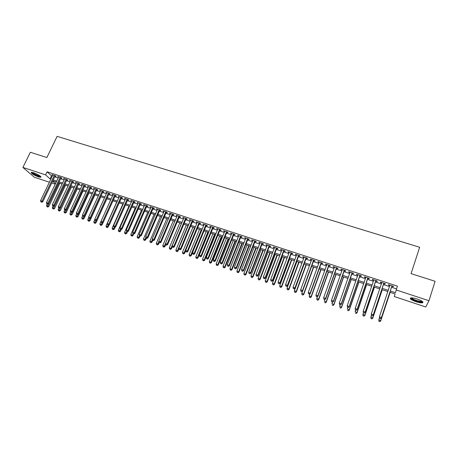 <?xml version="1.0" encoding="UTF-8"?>
<svg xmlns="http://www.w3.org/2000/svg" width="458" height="458" viewBox="0 0 458 458"><rect width="100%" height="100%" fill="white"/><g stroke="black" fill="none" stroke-linecap="round" stroke-linejoin="round"><path stroke-width="0.69" d="M33.674 172.763C38.695 174.761 41.077 176.278 40.825 177.309L38.403 176.874C33.434 174.893 31.052 173.382 31.276 172.328L33.674 172.763M417.181 299.022C422.013 300.803 423.787 302.068 422.505 302.807C421.142 303.019 418.984 302.652 416.03 301.713C411.238 299.944 409.475 298.685 410.74 297.935C412.074 297.723 414.221 298.089 417.181 299.022M49.384 182.21L34.333 177.223L22.9 167.428L30.354 152.262L46.876 157.529L57.113 136.369L419.654 247.257L411.078 273.632L435.1 281.292L428.974 300.723L425.763 306.98L394.349 296.566L395.059 293.95L389.873 292.238M55.241 184.156L51.754 182.994M55.052 176.078L56.071 176.41L55.349 175.746L51.846 174.595L52.687 175.305M60.903 177.99L61.927 178.328L61.217 177.664L57.691 176.507L58.538 177.217M66.788 179.92L67.824 180.257L67.12 179.593L63.576 178.431L64.429 179.147M72.707 181.855L73.749 182.198L73.062 181.534L69.496 180.372L70.355 181.087M78.667 183.807L79.715 184.15L79.039 183.492L75.45 182.318L76.32 183.04M84.667 185.771L85.72 186.114L85.056 185.461L81.444 184.276L82.32 185.003M90.701 187.746L91.76 188.089L91.113 187.442L87.472 186.251L88.36 186.979M96.775 189.732L97.84 190.081L97.205 189.435L93.547 188.232L94.434 188.965M102.884 191.73L103.96 192.085L103.336 191.438L99.655 190.23L100.548 190.969M109.038 193.745L110.115 194.1L109.508 193.453L105.798 192.246L106.703 192.984M115.227 195.772L116.315 196.127L115.719 195.486L111.987 194.266L112.897 195.011M121.456 197.81L122.549 198.165L121.971 197.53L118.216 196.305L119.132 197.049M127.725 199.86L128.83 200.22L128.257 199.585L124.479 198.354L125.406 199.104M134.034 201.926L135.144 202.287L134.589 201.657L130.788 200.415L131.721 201.171M140.388 204.005L141.499 204.371L140.961 203.741L137.137 202.488L138.076 203.249M146.778 206.094L147.9 206.461L147.379 205.837L143.526 204.577L144.47 205.339M153.212 208.201L154.34 208.573L153.831 207.949L149.955 206.684L150.911 207.451M159.687 210.319L160.827 210.691L160.329 210.073L156.424 208.796L157.392 209.569M166.202 212.455L167.347 212.827L166.872 212.214L162.939 210.932L163.912 211.705M172.763 214.602L173.92 214.979L173.456 214.367L169.5 213.073L170.479 213.852M179.37 216.76L180.532 217.144L180.08 216.537L176.101 215.231L177.091 216.016M186.017 218.935L187.185 219.319L186.755 218.718L182.748 217.407L183.744 218.191M192.709 221.128L193.883 221.512L193.471 220.911L189.435 219.594L190.442 220.384M199.448 223.332L200.627 223.722L200.232 223.126L196.167 221.798L197.18 222.588M206.226 225.554L207.417 225.943L207.033 225.347L202.946 224.014L203.97 224.809M213.056 227.786L214.252 228.176L213.886 227.592L209.77 226.246L210.8 227.048M219.926 230.036L221.134 230.431L220.785 229.847L216.64 228.49L217.682 229.298M226.847 232.298L228.061 232.698L227.729 232.114L223.556 230.752L224.603 231.565M233.815 234.576L235.034 234.977L234.725 234.404L230.523 233.03L231.576 233.849M240.828 236.872L242.059 237.278L241.761 236.706L237.53 235.32L238.601 236.145M247.887 239.185L249.129 239.591L248.849 239.024L244.589 237.633L245.665 238.458M254.997 241.509L256.245 241.921L255.988 241.355L251.7 239.958L252.782 240.788M262.153 243.856L263.413 244.263L263.173 243.708L258.856 242.293L259.108 242.855L259.949 243.129M269.361 246.215L270.632 246.627L270.409 246.072L266.058 244.652L266.293 245.207L267.163 245.494M276.621 248.585L277.897 249.003L277.691 248.454L273.317 247.022L273.529 247.578L274.428 247.87M283.931 250.978L285.214 251.402L285.031 250.852L280.622 249.415L280.817 249.959L281.744 250.263M291.288 253.389L292.582 253.812L292.416 253.268L287.979 251.82L288.156 252.364L289.107 252.673M298.696 255.81L300.001 256.24L299.858 255.701L295.387 254.242L295.542 254.78L296.526 255.1M306.162 258.255L307.473 258.684L307.347 258.152L302.847 256.68L302.984 257.213L303.998 257.545M313.673 260.711L314.995 261.146L314.892 260.619L310.358 259.136L310.478 259.669L311.52 260.007M321.241 263.19L322.575 263.625L322.489 263.104L317.926 261.615L318.018 262.136L319.094 262.486M328.867 265.686L330.207 266.121L330.144 265.606L325.546 264.106L325.621 264.621L326.726 264.982M336.538 268.199L337.89 268.64L337.849 268.13L333.218 266.613L333.269 267.129L334.409 267.501M344.273 270.724L345.63 271.17L345.613 270.667L340.947 269.144L340.981 269.647L342.149 270.031M352.059 273.271L353.427 273.724L353.427 273.226L348.733 271.686L348.738 272.189L349.941 272.584M359.896 275.842L361.276 276.288L361.299 275.796L356.57 274.25L356.559 274.748L357.795 275.149M367.797 278.424L369.182 278.882L369.234 278.39L364.465 276.832L364.431 277.325L365.702 277.737M375.755 281.029L377.152 281.487L377.22 281.006L372.423 279.432L372.365 279.918L373.665 280.348M383.764 283.651L385.172 284.115L385.27 283.634L380.432 282.054L380.352 282.534L381.686 282.97M390.273 291.013L395.403 292.702L397.418 286.113L47.065 171.779L51.502 175.815L52.315 176.078M54.679 176.857L58.172 177.996M60.53 178.775L64.057 179.931M66.416 180.704L69.988 181.872M72.341 182.645L75.948 183.824M78.301 184.597L81.953 185.793M84.301 186.561L87.993 187.769M90.335 188.541L94.067 189.761M96.409 190.528L100.188 191.77M102.523 192.532L106.342 193.786M108.672 194.547L112.536 195.818M114.861 196.579L118.771 197.856M121.095 198.617L125.045 199.917M127.364 200.673L131.36 201.984M133.673 202.745L137.715 204.068M140.028 204.823L144.115 206.163M146.417 206.919L150.55 208.276M152.852 209.031L157.031 210.399M159.327 211.149L163.558 212.535M165.848 213.285L170.124 214.688M172.408 215.437L176.736 216.857M179.015 217.602L183.389 219.039M185.662 219.783L190.087 221.231M192.354 221.975L196.831 223.441M199.093 224.185L203.615 225.668M205.877 226.407L210.451 227.907M212.707 228.645L217.332 230.162M219.577 230.895L224.26 232.429M226.498 233.162L231.233 234.714M233.466 235.446L238.252 237.015M240.479 237.748L245.322 239.334M247.543 240.061L252.438 241.664M254.654 242.391L259.606 244.017M261.816 244.738L266.819 246.381M269.023 247.102L274.09 248.763M276.283 249.478L281.407 251.161M283.594 251.877L288.775 253.572M290.95 254.287L296.189 256.005M298.364 256.715L303.665 258.455M305.83 259.165L311.188 260.917M313.346 261.627L318.762 263.402M320.915 264.106L326.394 265.903M328.535 266.608L334.082 268.422M336.212 269.121L341.823 270.959M343.947 271.657L349.62 273.512M351.733 274.205L357.469 276.088M359.576 276.775L365.381 278.682M367.476 279.369L373.344 281.292M375.434 281.973L381.371 283.92M383.449 284.601L389.455 286.571M391.521 287.246L396.508 288.884M391.836 286.29L393.256 286.754L393.376 286.284L388.504 284.693L388.401 285.168L389.769 285.615M22.9 167.428L45.577 174.87L50.037 178.866L50.855 179.135M47.065 171.779L45.577 174.87M396.153 289.948L428.974 300.723M53.22 179.914L56.712 181.065M59.076 181.843L62.603 183.005M64.962 183.784L68.534 184.963M70.887 185.736L74.499 186.927M76.852 187.706L80.505 188.908M82.852 189.681L86.545 190.9M88.892 191.673L92.625 192.904M94.966 193.677L98.745 194.919M101.081 195.692L104.905 196.951M107.235 197.719L111.099 198.995M113.429 199.762L117.34 201.051M119.664 201.818L123.614 203.117M125.939 203.884L129.935 205.201M132.253 205.963L136.295 207.297M138.608 208.058L142.696 209.403M145.003 210.165L149.136 211.527M151.443 212.289L155.623 213.668M157.918 214.424L162.149 215.821M164.445 216.577L168.721 217.985M171.006 218.741L175.334 220.166M177.618 220.916L181.992 222.359M184.271 223.109L188.696 224.569M190.969 225.319L195.44 226.79M197.707 227.54L202.236 229.029M204.497 229.779L209.071 231.284M211.327 232.029L215.958 233.551M218.208 234.296L222.886 235.836M225.13 236.58L229.864 238.137M232.103 238.876L236.889 240.456M239.122 241.189L243.965 242.786M246.186 243.519L251.087 245.133M253.303 245.866L258.26 247.497M260.47 248.225L265.48 249.879M267.684 250.6L272.75 252.272M274.949 252.999L280.073 254.688M282.26 255.409L287.447 257.115M289.628 257.837L294.872 259.566M297.042 260.281L302.349 262.028M304.513 262.743L309.877 264.512M312.035 265.222L317.463 267.008M319.61 267.718L325.094 269.527M327.241 270.231L332.789 272.063M334.924 272.768L340.534 274.617M342.658 275.315L348.338 277.187M350.456 277.886L356.198 279.775M358.305 280.473L364.11 282.386M366.211 283.078L372.085 285.013M374.175 285.706L380.117 287.664M382.195 288.345L388.207 290.326M52.618 181.179L55.452 183.715M387.8 291.551L381.789 289.571M379.705 288.884L373.762 286.92M371.673 286.227L365.799 284.286M363.698 283.594L357.887 281.676M355.78 280.983L350.038 279.082M347.92 278.384L342.24 276.512M340.117 275.808L334.5 273.953M332.365 273.249L326.817 271.417M324.676 270.707L319.186 268.898M317.033 268.188L311.606 266.396M309.448 265.68L304.083 263.911M301.919 263.195L296.612 261.444M294.442 260.722L289.193 258.993M287.011 258.272L281.83 256.56M279.638 255.839L274.514 254.144M272.315 253.417L267.249 251.745M265.045 251.018L260.029 249.364M257.82 248.631L252.862 246.994M250.646 246.261L245.746 244.646M243.524 243.914L238.681 242.311M236.448 241.572L231.656 239.992M229.418 239.253L224.683 237.691M222.439 236.952L217.756 235.401M215.506 234.662L210.88 233.133M208.625 232.383L204.045 230.872M201.783 230.128L197.255 228.634M194.988 227.884L190.517 226.407M188.244 225.657L183.818 224.197M181.54 223.441L177.16 221.998M174.882 221.243L170.553 219.811M168.263 219.061L163.987 217.647M161.691 216.886L157.46 215.489M155.165 214.733L150.98 213.354M148.678 212.592L144.539 211.224M142.232 210.462L138.144 209.111M135.831 208.35L131.79 207.016M129.471 206.249L125.475 204.926M123.15 204.159L119.2 202.854M116.87 202.087L112.966 200.799M110.636 200.026L106.771 198.749M104.435 197.982L100.617 196.717M98.275 195.95L94.497 194.702M92.155 193.929L88.423 192.692M86.075 191.919L82.383 190.7M80.03 189.921L76.377 188.719M74.024 187.94L70.418 186.749M68.059 185.971L64.486 184.792M62.128 184.013L58.601 182.845M56.237 182.066L52.744 180.91M51.502 175.815L50.037 178.866M388.55 284.71L388.401 285.168M380.506 282.076L380.352 282.534M372.52 279.466L372.365 279.918M364.585 276.872L364.431 277.325M356.713 274.296L356.559 274.748M348.899 271.743L348.738 272.189M341.136 269.201L340.981 269.647M333.43 266.682L333.269 267.129M325.775 264.18L325.621 264.621M318.178 261.695L318.018 262.136M310.633 259.228L310.478 259.669M303.144 256.778L302.984 257.213M295.702 254.345L295.542 254.78M288.317 251.929L288.156 252.364M280.977 249.53L280.817 249.959M273.695 247.148L273.529 247.578M266.459 244.784L266.293 245.207M259.274 242.431L259.108 242.855M252.135 240.095L251.969 240.519M245.047 237.782L244.881 238.2M238.005 235.475L237.839 235.899M231.015 233.191L230.849 233.609M224.065 230.918L223.899 231.336M217.166 228.662L217 229.074M210.314 226.424L210.148 226.836M203.507 224.197L203.341 224.603M196.745 221.987L196.579 222.393M190.03 219.788L189.858 220.195M183.355 217.607L183.189 218.008M176.731 215.437L176.559 215.844M170.141 213.285L169.97 213.686M163.603 211.144L163.432 211.544M157.1 209.02L156.928 209.421M150.642 206.907L150.47 207.302M144.23 204.812L144.058 205.207M137.858 202.728L137.681 203.117M131.52 200.656L131.349 201.045M125.229 198.595L125.057 198.99M118.977 196.551L118.805 196.94M112.765 194.518L112.594 194.908M106.594 192.503L106.416 192.887M100.462 190.494L100.285 190.883M94.365 188.501L94.188 188.885M88.308 186.52L88.131 186.904M82.291 184.557L82.114 184.935M76.309 182.599L76.131 182.977M70.366 180.652L70.189 181.03M64.458 178.723L64.28 179.101M58.59 176.805L58.412 177.177M52.756 174.893L52.578 175.271M379.619 318.362L380.438 318.642L379.619 318.362L379.396 316.873L389.924 285.157M379.653 318.207L379.396 316.873L381.44 317.577L381.354 317.961L391.991 285.832M391.951 285.821L381.44 317.577L380.466 318.487M380.438 318.642L381.354 317.961M379.47 317.823L378.783 319.902L380.781 320.594L380.701 320.961L390.17 292.336M379.831 321.482L379.035 321.207L379.796 321.63L380.781 320.594L390.13 292.324M379.001 321.356L378.783 319.902L379.035 321.207M380.701 320.961L379.796 321.63M422.379 301.467L422.293 301.685C421.463 302.16 419.465 301.908 416.299 300.929C412.83 299.692 411.17 298.673 411.307 297.872M411.782 297.872C412.166 298.645 413.717 299.509 416.454 300.465C418.824 301.215 420.553 301.507 421.641 301.335L421.984 301.181M410.483 298.021C411.135 298.971 413.053 300.001 416.225 301.095C419.162 302.028 421.303 302.395 422.66 302.183L422.969 302.074M40.596 176.393L40.59 176.404C39.502 176.679 37.31 175.924 34.012 174.149C32.598 173.301 31.917 172.695 31.957 172.328M32.484 172.426L34.327 173.863C36.903 175.282 38.861 176.009 40.195 176.049M31.373 172.311L33.674 174.12C36.915 175.895 39.348 176.799 40.98 176.822M371.49 315.568L372.302 315.848L371.49 315.568L371.261 314.085L381.84 282.517M371.512 315.413L371.261 314.085L373.287 314.778L373.224 315.173L383.918 283.193M383.856 283.176L373.287 314.778L372.325 315.694M372.302 315.848L373.224 315.173M363.423 312.797L364.23 313.072L363.423 312.797L363.183 311.314L373.82 279.89M363.434 312.637L363.183 311.314L365.192 312.007L365.158 312.402L375.904 280.577M375.818 280.548L365.192 312.007L364.242 312.917M364.23 313.072L365.158 312.402M355.414 310.049L356.215 310.318L355.414 310.049L355.162 308.566L365.856 277.285M355.419 309.883L355.162 308.566L357.16 309.247L357.148 309.654L367.951 277.972M367.843 277.937L357.16 309.247L356.215 310.158M356.215 310.318L357.148 309.654M347.467 307.312L348.257 307.587L347.467 307.312L347.198 305.835L357.95 274.703M347.462 307.152L347.198 305.835L349.185 306.517L349.196 306.923L360.051 275.39M359.919 275.344L349.185 306.517L348.252 307.421M348.257 307.587L349.196 306.923M371.438 315.362L370.831 317.165L372.812 317.846L372.755 318.224L382.275 289.731M371.873 318.739L371.083 318.465L371.85 318.888L372.812 317.846L382.218 289.714M371.06 318.613L370.831 317.165L371.083 318.465M372.755 318.224L371.85 318.888M363.492 312.82L362.936 314.446L364.906 315.127L364.871 315.505L374.444 287.143M363.978 316.014L363.188 315.739L363.961 316.163L364.906 315.127L374.358 287.114M363.177 315.894L362.908 314.829L363.188 315.739M364.871 315.505L363.961 316.163M355.654 310.129L355.099 311.749L357.057 312.419L357.045 312.808L366.658 284.573M356.135 313.306L355.351 313.037L356.129 313.461L357.057 312.419L366.555 284.538M357.045 312.808L356.129 313.461M347.874 307.455L347.319 309.07L349.259 309.734L349.271 310.129L358.935 282.025M348.349 310.621L347.57 310.352L348.355 310.776L349.259 309.734L358.809 281.979M349.271 310.129L348.355 310.776M339.573 304.604L340.357 304.873L339.573 304.604L339.298 303.122L350.101 272.132M339.555 304.438L339.298 303.122L341.267 303.797L341.302 304.215L352.213 272.825M352.053 272.773L341.267 303.797L340.346 304.707M340.357 304.873L341.302 304.215M340.151 304.805L339.596 306.408L341.519 307.072L341.548 307.467L351.263 279.489M340.615 307.953L339.847 307.69L340.632 308.114L341.519 307.072L351.114 279.437M341.548 307.467L340.632 308.114M331.735 301.908L332.519 302.177L331.735 301.908L331.455 300.431L342.303 269.585M331.712 301.742L331.455 300.431L333.407 301.106L333.464 301.53L344.427 270.277M344.25 270.22L333.407 301.106L332.497 302.011M332.519 302.177L333.464 301.53M332.485 302.165L331.924 303.763L333.836 304.421L333.888 304.828L343.643 276.976M332.937 305.309L332.176 305.045L332.96 305.469L333.836 304.421L343.471 276.918M333.888 304.828L332.96 305.469M323.955 299.24L324.733 299.503L323.955 299.24L323.663 297.763L334.569 267.054M323.926 299.068L323.663 297.763L325.604 298.427L325.684 298.856L336.699 267.753M336.498 267.684L325.604 298.427L324.699 299.332M324.733 299.503L325.684 298.856M324.934 299.366L324.304 301.141L326.205 301.793L326.273 302.206L336.08 274.474M325.317 302.675L324.556 302.417L325.346 302.841L326.205 301.793L335.886 274.411M326.273 302.206L325.346 302.841M328.798 265.171L317.858 295.771L315.928 295.112L326.88 264.541M329.021 265.239L317.955 296.206L317.858 295.771L316.965 296.675L316.192 296.412L316.965 296.675M317.005 296.847L317.955 296.206M315.928 295.112L316.192 296.412M317.451 296.549L316.741 298.536L318.625 299.183L318.722 299.601L328.563 271.995M317.749 300.064L316.993 299.807L317.789 300.23L318.625 299.183L328.352 271.926M316.993 299.807L316.741 298.536M318.722 299.601L317.789 300.23M321.155 262.669L310.169 293.131L308.251 292.479L319.255 262.045M321.401 262.749L310.284 293.572L310.169 293.131L309.282 294.036L308.515 293.773L309.282 294.036M309.327 294.213L310.284 293.572M308.251 292.479L308.515 293.773M310.02 293.75L309.23 295.948L311.102 296.595L311.217 297.013L321.104 269.533M310.232 297.477L309.482 297.213L310.278 297.643L311.102 296.595L320.869 269.453M309.482 297.213L309.23 295.948M311.217 297.013L310.278 297.643M313.57 260.19L302.532 290.515L300.631 289.862L311.68 259.572M313.833 260.276L302.669 290.962L302.532 290.515L301.65 291.414L300.895 291.156L301.65 291.414M301.707 291.591L302.669 290.962M300.631 289.862L300.895 291.156M302.641 290.979L301.77 293.378L303.631 294.019L303.763 294.448L313.696 267.083M302.772 294.9L302.028 294.643L302.824 295.072L303.631 294.019L313.438 266.997M302.028 294.643L301.77 293.378M303.763 294.448L302.824 295.072M306.03 257.722L294.946 287.916L293.063 287.269L304.158 257.11M306.322 257.82L295.107 288.368L294.946 287.916L294.076 288.815L293.326 288.557L294.076 288.815M294.145 288.992L295.107 288.368M293.063 287.269L293.326 288.557M304.226 263.957L294.362 290.83L296.212 291.465L296.366 291.901L306.339 264.655M295.358 292.341L294.62 292.089L295.421 292.513L296.212 291.465L306.059 264.564M294.62 292.089L294.362 290.83M296.366 291.901L295.421 292.513M298.547 255.278L287.418 285.334L285.546 284.693L296.687 254.665M298.862 255.375L287.601 285.792L287.418 285.334L286.559 286.233L285.809 285.975L286.559 286.233M286.634 286.416L287.601 285.792M285.546 284.693L285.809 285.975M296.91 261.541L287.006 288.294L288.843 288.929L289.015 289.364L299.028 262.239M287.996 289.805L287.263 289.553L288.071 289.977L288.843 288.929L298.731 262.142M287.263 289.553L287.006 288.294M289.015 289.364L288.071 289.977M289.645 259.142L279.701 285.781L281.521 286.405L281.716 286.851L291.769 259.841M280.691 287.281L279.958 287.029L280.765 287.458L281.521 286.405L291.454 259.738M279.958 287.029L279.701 285.781M281.716 286.851L280.765 287.458M282.426 256.761L272.447 283.279L274.256 283.903L274.468 284.355L284.561 257.465M273.432 284.779L272.705 284.527L273.518 284.956L274.256 283.903L284.229 257.35M272.705 284.527L272.447 283.279M274.468 284.355L273.518 284.956M291.122 252.845L279.947 282.769L278.086 282.134L289.273 252.244M291.448 252.953L280.147 283.233L279.947 282.769L279.094 283.668L278.349 283.41L279.094 283.668M279.174 283.851L280.147 283.233M278.086 282.134L278.349 283.41M283.742 250.434L272.521 280.222L270.672 279.592L281.905 249.833M284.092 250.549L272.745 280.691L272.521 280.222L271.68 281.12L270.941 280.869L271.68 281.12M271.766 281.304L272.745 280.691M270.672 279.592L270.941 280.869M276.414 248.036L265.148 277.697L263.316 277.067L274.588 247.44M276.787 248.156L265.394 278.172L265.148 277.697L264.318 278.59L263.579 278.338L264.318 278.59M264.415 278.779L265.394 278.172M263.316 277.067L263.579 278.338M275.258 254.39L265.245 280.8L267.037 281.418L267.272 281.87L277.399 255.1M266.218 282.294L265.503 282.042L266.316 282.471L267.037 281.418L277.044 254.98M265.503 282.042L265.245 280.8M267.272 281.87L266.316 282.471M269.138 245.66L257.831 275.184L256.011 274.56L267.323 245.064M269.527 245.786L258.089 275.664L257.831 275.184L257.007 276.077L256.274 275.831L257.007 276.077M257.11 276.271L258.089 275.664M256.011 274.56L256.274 275.831M268.142 252.043L258.089 278.338L259.869 278.951L260.121 279.409L270.289 252.747M259.062 279.821L258.346 279.575L259.159 280.004L259.869 278.951L269.917 252.627M258.346 279.575L258.089 278.338M260.121 279.409L259.159 280.004M261.913 243.295L250.56 272.693L248.751 272.075L260.11 242.706M262.32 243.427L250.841 273.18L250.56 272.693L249.742 273.586L249.02 273.334L249.742 273.586M249.856 273.781L250.841 273.18M248.751 272.075L249.02 273.334M261.071 249.707L250.978 275.888L253.022 276.964L263.224 250.417M251.952 277.371L251.242 277.124L252.055 277.554L252.753 276.5L262.835 250.286M251.242 277.124L250.978 275.888M253.022 276.964L252.055 277.554M254.734 240.948L243.347 270.22L241.549 269.602L252.948 240.364M255.163 241.085L243.645 270.707L243.347 270.22L242.534 271.107L241.818 270.861L242.534 271.107M242.654 271.302L243.645 270.707M241.549 269.602L241.818 270.861M254.047 247.389L243.919 273.455L245.969 274.531L256.205 248.099M244.887 274.932L244.183 274.691L245.001 275.121L245.683 274.061L255.799 247.967M244.183 274.691L243.919 273.455M245.969 274.531L245.001 275.121M247.606 238.618L236.179 267.758L234.393 267.146L245.831 238.034M248.053 238.761L236.494 268.256L236.179 267.758L235.372 268.651L234.662 268.405L235.372 268.651M235.504 268.846L236.494 268.256M234.393 267.146L234.662 268.405M247.068 245.082L236.912 271.044L238.962 272.121L249.238 245.797M237.868 272.51L237.17 272.27L237.994 272.699L238.658 271.646L248.809 245.66M237.17 272.27L236.912 271.044M238.962 272.121L237.994 272.699M240.524 236.299L229.057 265.319L227.288 264.713L238.767 235.727M240.994 236.454L229.395 265.817L229.057 265.319L228.261 266.207L227.557 265.966L228.261 266.207M228.399 266.407L229.395 265.817M227.288 264.713L227.557 265.966M240.141 242.792L229.945 268.646L232.006 269.722L242.316 243.513M230.901 270.111L230.208 269.871L231.032 270.3L231.685 269.241L241.87 243.364M230.208 269.871L229.945 268.646M232.006 269.722L231.032 270.3M233.494 234.004L221.987 262.892L220.229 262.291L231.742 233.431M233.981 234.158L222.342 263.396L221.987 262.892L221.203 263.779L220.498 263.539L221.203 263.779M221.346 263.98L222.342 263.396M220.229 262.291L220.498 263.539M233.259 240.519L223.029 266.264L225.09 267.34L235.435 241.24M223.979 267.718L223.292 267.483L224.117 267.913L224.752 266.854L234.971 241.085M223.292 267.483L223.029 266.264M225.09 267.34L224.117 267.913M226.51 231.719L214.968 260.488L213.222 259.886L224.775 231.153M227.013 231.88L215.34 260.997L214.968 260.488L214.189 261.369L213.491 261.134L214.189 261.369M214.338 261.575L215.34 260.997M213.222 259.886L213.491 261.134M226.418 238.263L216.159 263.894L218.226 264.97L228.605 238.984M217.109 265.348L216.422 265.113L217.252 265.543L217.871 264.484L228.124 238.824M216.422 265.113L216.159 263.894M218.226 264.97L217.252 265.543M219.577 229.452L207.995 258.094L206.26 257.499L217.848 228.886M220.092 229.618L208.379 258.61L207.995 258.094L207.222 258.982L206.529 258.741L207.222 258.982M207.377 259.182L208.379 258.61M206.26 257.499L206.529 258.741M212.684 227.197L201.068 255.719L199.345 255.129L210.972 226.636M213.222 227.374L201.474 256.24L201.068 255.719L200.306 256.6L199.614 256.365L200.306 256.6M200.467 256.812L201.474 256.24M199.345 255.129L199.614 256.365M205.842 224.958L194.186 253.36L192.475 252.77L204.136 224.403M206.398 225.141L194.61 253.881L194.186 253.36L193.431 254.242L192.749 254.007L193.431 254.242M193.602 254.453L194.61 253.881M192.475 252.77L192.749 254.007M219.628 236.019L209.335 261.547L211.407 262.623L221.821 236.746M210.279 262.995L209.598 262.76L210.428 263.19L211.035 262.131L221.323 236.58M209.598 262.76L209.335 261.547M211.407 262.623L210.428 263.19M212.878 233.792L202.556 259.211L204.634 260.287L215.077 234.519M203.495 260.654L202.82 260.419L203.65 260.854L204.245 259.789L214.562 234.347M202.82 260.419L202.556 259.211M204.634 260.287L203.65 260.854M206.174 231.576L195.818 256.892L197.902 257.969L208.379 232.303M196.757 258.329L196.087 258.1L196.917 258.53L197.501 257.47L207.846 232.132M196.087 258.1L195.818 256.892M197.902 257.969L196.917 258.53M199.041 222.737L187.356 251.018L185.656 250.434L197.352 222.182M199.614 222.92L187.797 251.545L187.356 251.018L186.606 251.9L185.925 251.665L186.606 251.9M186.784 252.106L187.797 251.545M185.656 250.434L185.925 251.665M199.516 229.378L189.131 254.585L191.215 255.667L201.726 230.105M190.064 256.022L189.394 255.787L190.23 256.222L190.797 255.163L201.176 229.927M189.394 255.787L189.131 254.585M191.215 255.667L190.23 256.222M192.291 220.527L180.572 248.688L178.878 248.11L190.608 219.977M192.881 220.722L181.024 249.221L180.572 248.688L179.828 249.57L179.152 249.335L179.828 249.57M180.011 249.782L181.024 249.221M178.878 248.11L179.152 249.335M192.898 227.191L182.484 252.295L184.574 253.377L185.702 250.652M183.412 253.726L182.748 253.497L183.589 253.927L184.139 252.868L194.547 227.74M182.748 253.497L182.484 252.295M184.574 253.377L183.589 253.927M185.582 218.334L173.828 246.375L172.151 245.803L183.91 217.785M186.188 218.529L174.298 246.914L173.828 246.375L173.095 247.257L172.42 247.028L173.095 247.257M173.284 247.469L174.298 246.914M172.151 245.803L172.42 247.028M186.326 225.021L175.883 250.022L177.979 251.104L178.998 248.654M176.805 251.448L176.147 251.219L176.988 251.654L177.527 250.589L187.963 225.565M176.147 251.219L175.883 250.022M177.979 251.104L176.988 251.654M178.918 216.153L167.13 244.08L165.464 243.507L177.257 215.609M179.542 216.359L167.617 244.624L167.13 244.08L166.403 244.956L165.739 244.727L166.403 244.956M166.597 245.173L167.617 244.624M165.464 243.507L165.739 244.727M179.794 222.869L169.323 247.767L171.424 248.849L172.34 246.662M170.244 249.181L169.586 248.957L170.428 249.392L170.96 248.328L181.425 223.407M169.586 248.957L169.323 247.767M171.424 248.849L170.428 249.392M172.3 213.989L160.483 241.801L158.823 241.234L170.651 213.451M172.935 214.201L160.981 242.345L160.483 241.801L159.762 242.677L159.098 242.448L159.762 242.677M159.962 242.895L160.981 242.345M158.823 241.234L159.098 242.448M165.722 211.836L153.871 239.534L152.228 238.973L164.084 211.304M166.374 212.054L154.392 240.084L153.871 239.534L153.161 240.41L152.503 240.181L153.161 240.41M153.367 240.627L154.392 240.084M152.228 238.973L152.503 240.181M159.189 209.701L147.31 237.284L145.678 236.723L157.563 209.169M159.859 209.919L147.842 237.834L147.31 237.284L146.606 238.154L145.947 237.931L146.606 238.154M146.818 238.378L147.842 237.834M145.678 236.723L145.947 237.931M173.307 220.722L162.808 245.522L164.914 246.604L165.727 244.675M163.724 246.936L163.071 246.707L163.912 247.143L165.481 243.587M163.071 246.707L162.808 245.522M164.914 246.604L163.912 247.143M166.861 218.592L156.333 243.29L158.445 244.372L159.212 242.568M157.243 244.698L156.596 244.475L157.443 244.91L158.903 241.589M156.596 244.475L156.333 243.29M158.445 244.372L157.443 244.91M160.455 216.479L149.898 241.074L152.016 242.156L152.76 240.416M150.808 242.477L150.167 242.259L151.014 242.688L152.371 239.603M150.167 242.259L149.898 241.074M152.016 242.156L151.014 242.688M152.697 207.577L140.789 235.046L139.163 234.49L151.083 207.05M153.384 207.806L141.339 235.607L140.789 235.046L140.091 235.922L139.438 235.698L140.091 235.922M140.308 236.139L141.339 235.607M139.163 234.49L139.438 235.698M154.088 214.378L143.509 238.876L145.627 239.958L146.377 238.223M144.413 240.273L143.778 240.055L144.625 240.484L145.879 237.622M143.778 240.055L143.509 238.876M145.627 239.958L144.625 240.484M146.251 205.47L134.314 232.824L132.7 232.275L144.648 204.944M146.949 205.699L134.875 233.385L134.314 232.824L133.621 233.695L132.975 233.477L133.621 233.695M133.845 233.918L134.875 233.385M132.7 232.275L132.975 233.477M147.762 212.289L137.16 236.689L139.284 237.771L140.034 236.047M138.058 238.08L137.429 237.862L138.276 238.297L139.427 235.647M137.429 237.862L137.16 236.689M139.284 237.771L138.276 238.297M139.845 203.375L127.879 230.62L126.276 230.071L138.247 202.854M140.56 203.61L128.458 231.181L127.879 230.62L127.192 231.49L126.551 231.267L127.192 231.49M127.421 231.714L128.458 231.181M126.276 230.071L126.551 231.267M141.482 210.216L130.851 234.513L132.98 235.595L133.73 233.878M131.749 235.904L131.12 235.687L131.973 236.122L131.749 235.904L133.072 233.569M131.12 235.687L130.851 234.513M132.98 235.595L131.973 236.122M133.478 201.297L121.484 228.428L119.893 227.884L131.893 200.776M134.211 201.531L122.074 228.994L121.484 228.428L120.803 229.292L120.168 229.074L120.803 229.292M121.044 229.521L122.074 228.994M119.893 227.884L120.168 229.074M135.236 208.15L124.582 232.355L126.711 233.437L127.484 231.679M125.475 233.74L124.851 233.523L125.704 233.958L125.475 233.74L126.769 231.479M124.851 233.523L124.582 232.355M126.711 233.437L125.704 233.958M127.152 199.224L115.13 226.246L113.55 225.708L125.578 198.709M127.902 199.47L115.742 226.819L115.13 226.246L114.46 227.116L113.824 226.899L114.46 227.116M114.7 227.345L115.742 226.819M113.55 225.708L113.824 226.899M129.03 206.106L118.353 230.208L120.488 231.296L121.341 229.372M119.24 231.588L118.622 231.376L119.475 231.811L119.24 231.588L120.523 229.344M118.622 231.376L118.353 230.208M120.488 231.296L119.475 231.811M120.872 197.169L108.821 224.082L107.252 223.544L119.309 196.659M121.633 197.421L109.445 224.66L108.821 224.082L108.157 224.947L107.527 224.735L108.157 224.947M108.403 225.181L109.445 224.66M107.252 223.544L107.527 224.735M122.864 204.068L112.164 228.078L114.305 229.16L115.233 227.076M113.052 229.452L112.433 229.24L113.292 229.676L113.052 229.452L114.328 227.214M112.433 229.24L112.164 228.078M114.305 229.16L113.292 229.676M114.626 195.131L102.552 221.935L100.989 221.397L113.074 194.621M115.399 195.383L103.187 222.514L102.552 221.935L101.894 222.8L101.27 222.582L101.894 222.8M102.145 223.029L103.187 222.514M100.989 221.397L101.27 222.582M116.738 202.047L106.016 225.96L108.157 227.048L109.159 224.804M106.897 227.334L106.285 227.122L107.143 227.552L106.897 227.334L108.168 225.096M106.285 227.122L106.016 225.96M108.157 227.048L107.143 227.552M108.426 193.099L96.323 219.8L94.772 219.268L106.88 192.595M109.21 193.356L96.976 220.384L96.323 219.8L95.67 220.659L95.052 220.447L95.67 220.659M95.928 220.893L96.976 220.384M94.772 219.268L95.052 220.447M101 221.426L99.901 223.853L102.048 224.941L103.13 222.542M100.783 225.221L100.17 225.01L101.035 225.445L100.783 225.221L102.048 222.994M100.17 225.01L99.901 223.853M102.048 224.941L101.035 225.445M102.26 191.083L90.134 217.676L88.594 217.149L100.726 190.585M103.061 191.347L90.799 218.26L90.134 217.676L89.487 218.535L88.869 218.323L89.487 218.535M89.751 218.769L90.799 218.26M88.594 217.149L88.869 218.323M94.84 219.542L93.827 221.764L95.98 222.851L106.88 198.789M94.709 223.126L94.102 222.92L94.961 223.349L94.709 223.126L95.985 220.865M94.102 222.92L93.827 221.764M95.98 222.851L94.961 223.349M96.134 189.08L83.986 215.569L82.457 215.042L94.611 188.581M96.953 189.349L84.661 216.159L83.986 215.569L83.345 216.428L82.732 216.216L83.345 216.428M83.614 216.663L84.661 216.159M82.457 215.042L82.732 216.216M88.715 217.67L87.793 219.685L89.951 220.773L100.869 196.803M88.669 221.042L88.068 220.836L88.926 221.271L88.669 221.042L90.008 218.643M88.068 220.836L87.793 219.685M89.951 220.773L88.926 221.271M90.049 187.093L77.877 213.474L76.354 212.953L88.537 186.595M90.879 187.362L78.564 214.063L77.877 213.474L77.242 214.333L76.635 214.121L77.242 214.333M77.517 214.567L78.564 214.063M76.354 212.953L76.635 214.121M82.635 215.804L81.799 217.619L83.957 218.706L94.898 194.833M82.669 218.976L82.068 218.769L82.932 219.199L82.669 218.976L84.072 216.445M82.068 218.769L81.799 217.619M83.957 218.706L82.932 219.199M84.003 185.112L71.803 211.39L70.292 210.869L82.497 184.62M84.844 185.387L72.507 211.985L71.803 211.39L71.173 212.249L70.572 212.037L71.173 212.249M71.459 212.483L72.507 211.985M70.292 210.869L70.572 212.037M76.589 213.943L75.839 215.569L78.003 216.651L88.961 192.87M76.704 216.915L76.108 216.714L76.978 217.144L76.704 216.915L78.169 214.258M76.108 216.714L75.839 215.569M78.003 216.651L76.978 217.144M77.992 183.148L65.775 209.323L64.269 208.808L76.497 182.662M78.845 183.429L66.484 209.919L65.775 209.323L65.15 210.176L64.549 209.97L65.15 210.176M65.437 210.417L66.484 209.919M64.269 208.808L64.549 209.97M70.601 212.06L69.919 213.531L72.083 214.613L83.064 190.923M70.778 214.871L70.189 214.67L71.053 215.105L70.778 214.871L72.301 212.083M70.189 214.67L69.919 213.531M72.083 214.613L71.053 215.105M72.02 181.196L59.775 207.268L58.286 206.753L70.532 180.71M72.885 181.477L60.508 207.869L59.775 207.268L59.162 208.121L58.561 207.915L59.162 208.121M59.454 208.361L60.508 207.869M58.286 206.753L58.561 207.915M64.692 210.09L64.034 211.499L66.198 212.586L77.202 188.988M64.893 212.844L64.303 212.638L65.173 213.073L64.893 212.844L66.467 209.93M64.303 212.638L64.034 211.499M66.198 212.586L65.173 213.073M66.084 179.255L53.821 205.224L52.338 204.715L64.607 178.769M66.965 179.542L54.559 205.831L53.821 205.224L53.208 206.077L52.618 205.871L53.208 206.077M53.506 206.318L54.559 205.831M52.338 204.715L52.618 205.871M58.819 208.127L58.183 209.489L60.353 210.571L71.374 187.064M59.036 210.823L58.452 210.623L59.322 211.058L59.036 210.823L70.526 186.784M58.452 210.623L58.183 209.489M60.353 210.571L59.322 211.058M60.187 177.326L47.901 203.192L46.43 202.688L58.716 176.845M61.08 177.618L48.657 203.804L47.901 203.192L47.294 204.045L46.705 203.844L47.294 204.045M47.598 204.285L48.657 203.804M46.43 202.688L46.705 203.844M53.002 206.146L52.367 207.485L54.542 208.567L65.58 185.152M53.22 208.814L52.641 208.613L53.512 209.048L53.22 208.814L64.727 184.866M52.641 208.613L52.367 207.485M54.542 208.567L53.512 209.048M54.325 175.408L42.022 201.176L40.556 200.673L52.865 174.933M55.229 175.706L42.783 201.789L42.022 201.176L41.42 202.024L40.836 201.823L41.42 202.024M41.724 202.27L42.783 201.789M40.556 200.673L40.836 201.823M47.226 204.159L46.59 205.493L48.766 206.581L59.826 183.252M47.443 206.821L46.865 206.621L47.735 207.056L47.443 206.821L58.956 182.965M46.865 206.621L46.59 205.493M48.766 206.581L47.735 207.056M422.041 301.221L422.293 301.685M421.738 301.026L421.641 301.335"/></g></svg>
